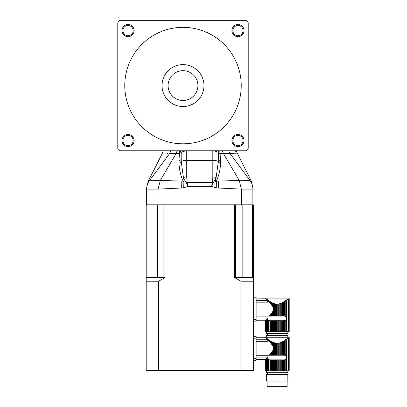 <?xml version="1.0" encoding="UTF-8"?>
<svg xmlns="http://www.w3.org/2000/svg" width="407" height="407" viewBox="0 0 407 407"><rect width="100%" height="100%" fill="white"/><g stroke="black" fill="none" stroke-linecap="round" stroke-linejoin="round"><path stroke-width="0.61" d="M269.933 315.333L271.632 313.222L270.726 314.387L270.726 316.071L269.933 316.071L269.933 315.333L269.256 316.107L269.933 316.071M274.954 303.841L272.512 302.935L273.499 303.368L273.499 316.071L275.478 316.071L275.478 303.958L276.47 304.09M281.232 303.149L281.7 302.935L281.7 316.071L283.491 316.071L283.491 301.953L286.401 299.969L285.765 300.437L285.765 316.412L286.401 317.185L286.401 319.617L285.765 320.395L285.765 331.68L289.219 331.68L289.219 298.143M282.082 302.64L282.58 302.477L282.58 316.071M284.498 316.071L284.279 301.455L285.083 300.915L285.083 316.132L284.498 316.071L285.765 316.412M256.14 302.182L267.323 302.182L267.323 300.641L256.14 300.641M256.14 316.107L269.256 316.107M271.632 313.222L272.512 311.92L272.512 316.071L271.632 316.071L271.632 313.222M272.512 306.44L271.632 305.133L271.632 302.477L270.726 301.953L272.512 302.935L272.512 306.44C273.677 308.272 273.677 310.098 272.512 311.92M271.006 304.324L271.632 305.133M269.129 302.106L268.447 301.348L268.447 300.437L267.781 299.944L269.129 300.915L269.129 302.106L269.933 303.027L269.933 301.455L269.129 300.915L270.726 301.953L270.726 303.968L269.836 302.915M267.781 300.61L266.712 299.13L267.781 299.944L267.781 300.61L268.447 301.348M266.712 299.13L267.231 300.015M266.712 299.46L265.547 298.224L266.31 298.814M281.7 302.935L280.713 303.368L280.713 316.071L281.7 316.071M280.713 303.368L279.772 303.698L279.772 316.071L280.713 316.071M279.772 303.698L278.734 303.958L278.734 316.071L279.772 316.071M278.734 303.958L277.767 304.09L277.767 316.071L278.734 316.071M277.767 304.09L276.445 304.09L276.445 316.071L277.767 316.071M276.445 316.071L275.478 316.071M274.44 303.698L274.44 316.071M272.512 316.071L273.499 316.071M270.726 316.071L271.632 316.071M284.279 316.071L283.491 316.071M283.491 301.953L282.58 302.477M272.512 320.731L272.512 331.68L271.632 331.68L271.632 320.731L273.499 320.731L273.499 331.68L285.765 331.68M270.726 320.731L270.726 331.68L269.933 331.68L269.933 320.731L271.632 320.731M265.547 298.204L256.14 298.138M256.14 320.217L265.471 320.217L265.471 331.68L265.547 320.136L265.72 331.68L265.72 319.953L265.72 331.68L269.933 331.68M267.231 331.68L267.231 318.34L267.679 317.948L265.959 319.699L266.31 319.327L266.31 331.68M269.129 331.68L269.129 320.675L269.714 320.731L268.447 320.395L267.781 319.551L268.447 320.395L268.447 331.68M287.82 331.68L287.82 333.542L266.392 333.542L266.392 331.68M281.7 331.68L281.7 320.731L282.58 320.731L282.58 331.68M281.7 320.731L280.713 320.731L280.713 331.68M280.713 320.731L279.772 320.731L279.772 331.68M279.772 320.731L278.734 320.731L278.734 331.68M278.734 320.731L277.767 320.731L277.767 331.68M277.767 320.731L276.445 320.731L276.445 331.68M276.445 320.731L275.478 320.731L275.478 331.68M275.478 320.731L274.44 320.731L274.44 331.68M273.499 320.731L274.44 320.731M272.512 331.68L273.499 331.68M270.726 331.68L271.632 331.68M267.781 319.551L267.781 331.68M266.31 319.327L266.712 318.895L266.712 331.68M265.959 319.699L265.959 331.68M265.547 331.68L265.466 320.212M286.92 331.68L286.92 299.689L286.401 299.969L288.38 299.17L288.38 331.68M286.701 318.193L286.401 317.185L286.401 299.969M289.097 331.68L289.097 298.702C289.255 297.955 289.255 297.955 289.097 298.702C289.255 297.955 289.255 297.955 289.097 298.702L288.38 299.17M285.765 320.395L285.083 320.675L285.083 331.68M285.083 320.675L284.279 320.731L284.279 331.68M284.279 320.731L283.491 320.731L283.491 331.68M283.491 320.731L282.58 320.731M267.323 333.542L267.323 335.409M266.392 337.271L266.392 335.409L287.82 335.409L287.82 337.271M267.679 317.948L256.14 317.948M253.347 321.154L256.14 321.154L253.347 321.154L253.347 319.286L256.14 319.286L256.14 321.154M253.347 299.069L253.347 297.207L256.14 297.207L256.14 299.069L253.347 299.069L253.347 319.286M256.14 299.069L256.14 319.286M158.069 189.102L160.327 180.423L183.109 181.14L183.318 187.927L158.069 189.102L158.033 204.828L165.084 204.828L165.084 277.503L158.628 281.227L158.628 370.67L253.347 370.67L253.347 204.828L252.879 204.828L252.879 189.906L241.514 189.906L239.219 180.423L223.519 153.653L220.146 153.546L220.518 163.136C220.38 169.139 219.022 175.137 216.438 181.14L239.219 180.423M239.143 180.286L249.964 180.423C251.841 181.608 251.841 181.608 249.964 180.423C251.831 182.891 252.808 185.785 252.879 189.102C252.879 187.235 252.879 187.235 252.879 189.102L252.879 189.906M252.879 204.828L241.514 204.828L241.514 189.906M146.988 204.828L146.988 277.503L163.904 277.503L163.904 204.828L241.514 204.828M158.033 204.828L146.668 204.828L146.668 189.102C146.668 187.235 146.668 187.235 146.668 189.102C146.739 185.785 147.71 182.891 149.583 180.423L169.561 153.653C160.185 152.91 160.185 152.91 169.561 153.653L170.838 150.788M249.862 180.286L230.123 153.643M231.598 153.566L232.127 153.536M222.395 150.788L223.514 153.643L229.98 153.643C239.362 152.91 239.362 152.91 229.986 153.653L228.709 150.788M149.684 180.286L160.327 180.423M181.14 151.77L181.232 161.681A2.793 1.653 -4.4 0 1 179.029 163.136C179.166 169.159 180.53 175.163 183.109 181.14C185.399 182.646 183.425 178.505 183.399 177.396L187.937 186.37L183.318 187.927M179.029 163.136L179.009 160.556A2.793 1.694 0 0 0 181.14 158.913L181.222 152.503C182.331 151.663 184.168 151.094 186.732 150.788L186.732 160.373A5.591 1.597 180 0 0 181.232 161.681L183.399 177.396A5.591 1.597 0 0 1 186.732 177.081L187.042 182.377L212.505 182.377L212.815 177.081A5.591 1.597 0 0 1 216.142 177.396L211.609 186.37L187.937 186.37L187.042 182.377A5.591 1.48 157.3 0 0 185.902 182.85M220.518 163.136A2.793 1.653 4.4 0 1 218.315 161.681L216.142 177.396C216.117 178.51 214.153 182.651 216.438 181.14L216.229 187.927L211.609 186.37L212.505 182.377A5.591 1.48 22.7 0 1 213.644 182.85M149.583 180.423L149.578 180.423C147.705 181.608 147.705 181.608 149.583 180.423M149.257 180.591L148.738 180.912M252.879 187.668L251.373 181.354L236.523 151.73L234.417 150.788M219.775 150.829L220.146 153.546A2.793 1.918 0 0 1 218.447 152.101M212.815 177.081L212.815 160.373A5.591 1.597 180 0 1 218.315 161.681L218.406 158.913A2.793 1.694 -0 0 0 220.538 160.556M179.009 160.556L179.401 153.546L176.028 153.653L177.147 150.788M160.404 180.286L176.028 153.653L169.566 153.643M167.435 153.536L167.872 153.561M218.406 152.422L218.325 152.503A1.862 1.842 -90 0 1 220.162 150.788C218.61 151.44 218.025 151.984 218.406 152.422L218.406 158.913M218.325 152.503C217.216 151.663 215.379 151.094 212.815 150.788L212.815 160.373L186.732 160.373L186.732 177.081M181.1 152.101A2.793 1.918 0 0 1 179.401 153.546L179.772 150.829M245.426 150.788L120.579 150.788A2.793 2.793 0 0 1 117.781 147.995L117.781 23.143A2.793 2.793 0 0 1 120.579 20.35L245.426 20.35A2.793 2.793 0 0 1 248.224 23.143L248.224 147.995A2.793 2.793 0 0 1 245.426 150.788M181.222 152.503A1.862 1.842 90 0 0 179.39 150.788C180.616 151.129 181.201 151.674 181.14 152.422M128.032 134.483A6.054 6.054 0 0 1 133.277 143.569A6.054 6.054 0 0 1 122.787 143.569A6.054 6.054 0 0 1 128.032 134.483M237.973 134.483A6.054 6.054 0 0 1 243.218 143.569A6.054 6.054 0 0 1 232.728 143.569A6.054 6.054 0 0 1 237.973 134.483M237.973 24.542A6.054 6.054 0 0 1 243.218 33.628A6.054 6.054 0 0 1 232.728 33.628A6.054 6.054 0 0 1 237.973 24.542M128.032 24.542A6.054 6.054 0 0 1 133.277 33.628A6.054 6.054 0 0 1 122.787 33.628A6.054 6.054 0 0 1 128.032 24.542M128.032 25.473A5.123 5.123 0 0 0 123.596 33.16A5.123 5.123 0 0 0 132.468 33.16A5.123 5.123 0 0 0 128.032 25.473M237.973 135.414A5.123 5.123 0 0 0 233.537 143.101A5.123 5.123 0 0 0 242.409 143.101A5.123 5.123 0 0 0 237.973 135.414M237.973 25.473A5.123 5.123 0 0 0 233.537 33.16A5.123 5.123 0 0 0 242.409 33.16A5.123 5.123 0 0 0 237.973 25.473M128.032 135.414A5.123 5.123 0 0 0 123.596 143.101A5.123 5.123 0 0 0 132.468 143.101A5.123 5.123 0 0 0 128.032 135.414M183.002 27.34A58.232 58.232 0 0 0 132.57 114.688A58.232 58.232 0 0 0 233.435 114.688A58.232 58.232 0 0 0 183.002 27.34M183.002 64.606A20.966 20.966 0 0 0 164.845 96.052A20.966 20.966 0 0 0 201.16 96.052A20.966 20.966 0 0 0 183.002 64.606M183.002 70.66A14.906 14.906 0 0 0 170.09 93.025A14.906 14.906 0 0 0 195.915 93.025A14.906 14.906 0 0 0 183.002 70.66M269.933 354.466L271.632 352.355L270.726 353.52L270.726 355.204L269.933 355.204L269.933 354.466L269.256 355.24L269.933 355.204M274.954 342.974L272.512 342.063L273.499 342.501L273.499 355.204L275.478 355.204L275.478 343.086L276.47 343.223M281.232 342.282L281.7 342.063L281.7 355.204L283.491 355.204L283.491 341.086L286.401 339.097L285.765 339.565L285.765 355.545L286.401 356.318L286.401 358.75L285.765 359.523L285.765 370.813L289.219 370.813L289.219 337.271L265.466 337.271L265.72 337.535L265.466 337.271L256.14 337.271M282.082 341.773L282.58 341.61L282.58 355.204M284.498 355.204L284.279 340.588L285.083 340.048L285.083 355.26L284.498 355.204L285.765 355.545M256.14 341.315L267.323 341.315L267.323 339.769L256.14 339.769M256.14 355.24L269.256 355.24M271.632 352.355L272.512 351.053L272.512 355.204L271.632 355.204L271.632 352.355M272.512 345.568L271.632 344.266L271.632 341.61L272.512 342.063L272.512 345.568C273.677 347.405 273.677 349.231 272.512 351.053M271.006 343.452L271.632 344.266M271.632 341.61L270.726 341.086L270.726 343.101L269.836 342.043M269.129 341.239L269.933 342.155L269.933 340.588L269.129 340.048L269.129 341.239L266.31 338.161M265.959 337.79L265.72 337.474L265.959 337.79M281.7 342.063L280.713 342.501L280.713 355.204L281.7 355.204M280.713 342.501L279.772 342.831L279.772 355.204L280.713 355.204M279.772 342.831L278.734 343.086L278.734 355.204L279.772 355.204M278.734 343.086L277.767 343.218L277.767 355.204L278.734 355.204M277.767 343.218L276.445 343.218L276.445 355.204L277.767 355.204M276.445 355.204L275.478 355.204M274.44 342.831L274.44 355.204M272.512 355.204L273.499 355.204M270.726 355.204L271.632 355.204M284.279 355.204L283.491 355.204M283.491 341.086L282.58 341.61M272.512 359.864L272.512 370.813L271.632 370.813L271.632 359.864L273.499 359.864L273.499 370.813L285.765 370.813M270.726 359.864L270.726 370.813L269.933 370.813L269.933 359.864L271.632 359.864M270.726 341.086L267.781 339.077L268.447 339.565L268.447 340.476M267.231 339.148L266.712 338.263L267.781 339.077L267.781 339.743M266.31 337.947L266.712 338.263M256.14 359.35L265.471 359.345L265.72 370.813L265.72 359.086L265.72 370.813L269.933 370.813M267.231 370.813L267.231 357.473L267.679 357.081L265.959 358.826L266.31 358.455L266.31 370.813M269.129 370.813L269.129 359.808L269.714 359.864L268.447 359.523L267.781 358.684L268.447 359.523L268.447 370.813M287.82 370.813L287.82 372.675L266.392 372.675L266.392 370.813M281.7 370.813L281.7 359.864L282.58 359.864L282.58 370.813M281.7 359.864L280.713 359.864L280.713 370.813M280.713 359.864L279.772 359.864L279.772 370.813M279.772 359.864L278.734 359.864L278.734 370.813M278.734 359.864L277.767 359.864L277.767 370.813M277.767 359.864L276.445 359.864L276.445 370.813M276.445 359.864L275.478 359.864L275.478 370.813M275.478 359.864L274.44 359.864L274.44 370.813M273.499 359.864L274.44 359.864M272.512 370.813L273.499 370.813M270.726 370.813L271.632 370.813M267.781 358.684L267.781 370.813M266.31 358.455L266.712 358.028L266.712 370.813M265.466 370.813L265.466 359.345L265.959 358.826L265.959 370.813M265.547 359.264L265.547 370.813M286.92 370.813L286.92 338.817L286.401 339.097L288.38 338.303L288.38 370.813M286.701 357.326L286.401 356.318L286.401 339.097M289.097 370.813L289.097 337.835C289.255 337.082 289.255 337.082 289.097 337.835C289.255 337.082 289.255 337.082 289.097 337.835L288.38 338.303M285.765 359.523L285.083 359.808L285.083 370.813M285.083 359.808L284.279 359.864L284.279 370.813M284.279 359.864L283.491 359.864L283.491 370.813M283.491 359.864L282.58 359.864M267.323 372.675L267.323 374.537M266.392 374.537L287.82 374.537L287.82 381.059L266.392 381.059L266.392 374.537M287.123 381.059L287.123 386.65L267.089 386.65L267.089 381.059M267.679 357.081L256.14 357.081M256.14 360.281L253.347 360.281L253.347 358.419L256.14 358.419L256.14 360.281M253.347 338.202L253.347 336.34L256.14 336.34L256.14 338.202L253.347 338.202L253.347 358.419M256.14 338.202L256.14 358.419M158.628 370.67L146.199 370.67L146.199 204.828L146.668 204.828M240.919 370.67L240.919 281.227L234.457 277.503L234.457 204.828L235.643 204.828L235.643 277.503L252.559 277.503L252.559 204.828M146.988 277.503L146.199 277.503M165.084 277.503L163.904 277.503M235.643 277.503L234.457 277.503M253.347 277.503L252.559 277.503M158.628 281.227L146.199 281.227M253.347 281.227L240.919 281.227M286.401 319.617L286.401 331.68M241.478 189.102L216.229 187.927M158.033 189.906L146.668 189.906M218.645 181.084L218.406 187.998M181.14 181.09L181.374 187.988M286.401 358.75L286.401 370.813M242.165 204.828L242.165 277.503M157.382 204.828L157.382 277.503M286.889 333.542L286.889 335.409M289.214 298.138L265.466 298.138M163.227 150.788L162.51 153.047L148.173 181.354L146.668 187.668M236.523 151.73L236.157 150.788M286.889 372.675L286.889 374.537"/></g></svg>
